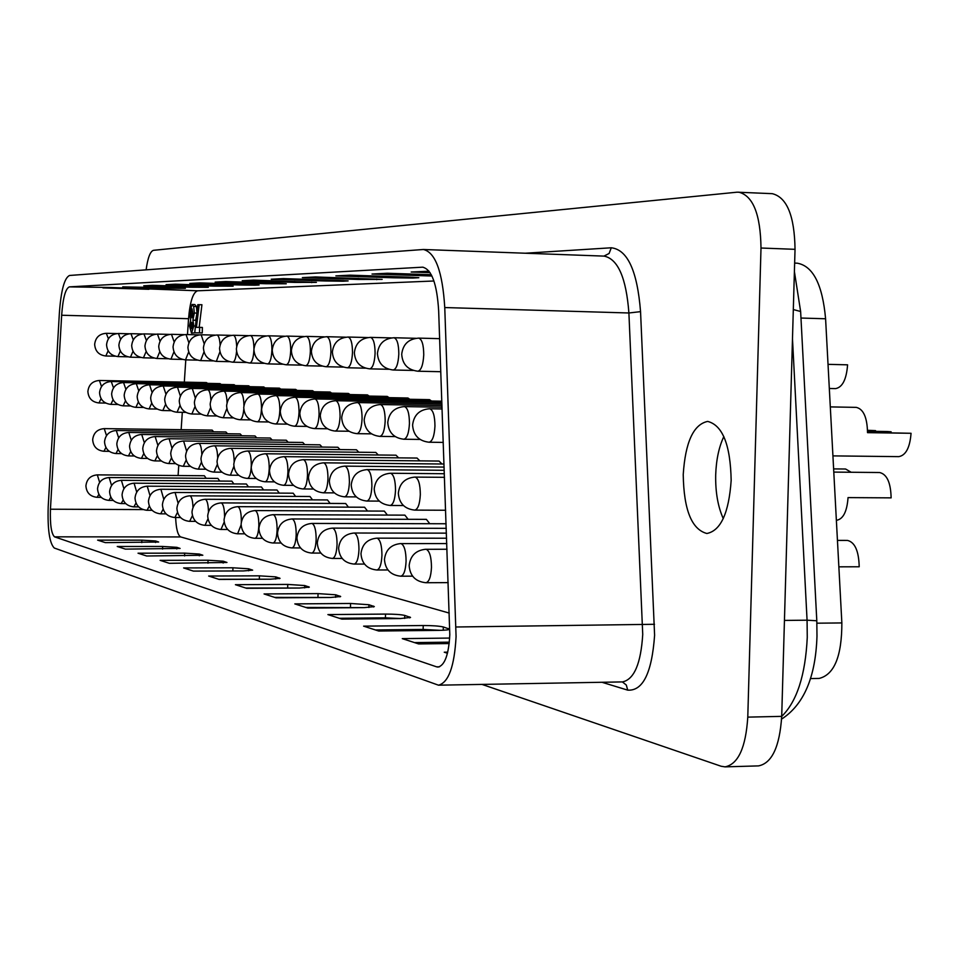<?xml version="1.0" encoding="UTF-8"?>
<svg xmlns="http://www.w3.org/2000/svg" width="959" height="959" viewBox="0 0 959 959"><rect width="100%" height="100%" fill="white"/><g stroke="black" fill="none" stroke-linecap="round" stroke-linejoin="round"><path stroke-width="1.44" d="M867.535 430.531L875.555 430.639L875.531 431.334M847.588 364.828L828.037 364.348L847.588 364.828C846.461 379.416 842.458 387.34 835.577 388.611L829.319 388.479M830.302 406.904L856.267 407.371C863.448 409.037 867.2 417.465 867.523 432.653L911.05 433.288C909.935 447.613 905.835 455.393 898.775 456.64L832.927 455.885M867.547 431.214L887.195 431.514L891.115 431.802L891.103 432.749M833.791 472.092L879.607 472.523C886.919 474.202 890.767 482.641 891.127 497.865L848.044 497.601C847.025 511.507 843.225 519.071 836.644 520.281L836.368 520.281M436.609 666.841L438.059 667.08C444.808 665.378 448.716 654.577 449.807 634.69L438.659 310.764C437.004 283.876 431.67 269.359 422.643 267.177L69.396 286.873C65.512 288.443 62.934 297.901 61.664 315.247L50.443 509.217C49.976 524.537 51.33 533.755 54.507 536.836L436.609 666.841L439.522 666.805M456.076 636.608L444.76 307.551C442.531 271.709 435.41 252.361 423.398 249.496L69.623 275.461C64.457 277.654 61.028 290.277 59.35 313.317L48.202 506.616C47.494 529.5 49.52 543.309 54.279 548.021L438.479 685.182C448.56 682.64 454.434 666.457 456.076 636.608M723.841 436.549C718.926 447.002 716.217 459.781 715.69 474.885C715.366 492.015 717.895 506.592 723.266 518.615M731.166 480.375C730.446 444.88 722.618 425.221 707.67 421.409C693.489 424.405 685.337 442.135 683.228 474.597C683.803 509.816 691.679 529.452 706.867 533.492C720.784 530.699 728.888 512.993 731.166 480.375M192.088 304.459L193.682 306.448L194.317 313.018L192.915 320.21L193.838 325.976L191.5 333.133L189.486 325.964L190.661 320.222L189.57 313.305L192.088 304.459L194.797 304.542L196.403 306.532L197.039 313.09L195.636 320.282L196.223 321.816M195.049 332.821L191.5 333.133M199.196 304.662L196.427 327.355L199.64 327.379L199.52 332.881L194.725 332.809L197.782 304.686L201.929 304.734L199.172 327.379M199.64 327.379L202.385 327.451L202.253 332.941L194.725 332.809M213.677 431.814L212.143 430.1L104.231 428.625C97.35 429.2 93.502 432.893 92.675 439.713C93.227 446.642 96.991 450.502 103.944 451.281L105.91 447.493M227.535 433.768L225.928 431.982L116.279 430.507C109.29 431.094 105.37 434.859 104.531 441.787C105.094 448.848 108.918 452.768 115.991 453.559L118.077 449.483M241.884 435.782L240.206 433.936L128.77 432.449C121.649 433.048 117.669 436.884 116.818 443.933C117.394 451.126 121.278 455.117 128.482 455.921L130.7 451.521M256.748 437.867L254.998 435.949L141.716 434.463C134.476 435.086 130.424 438.982 129.549 446.163C130.136 453.487 134.092 457.563 141.429 458.378L143.778 453.607M272.176 440.037L270.342 438.047L155.154 436.561C147.782 437.184 143.646 441.164 142.759 448.476C143.359 455.945 147.398 460.092 154.867 460.919L157.36 455.741M288.191 442.291L286.262 440.217L169.108 438.743C161.592 439.378 157.384 443.43 156.485 450.886C157.084 458.486 161.196 462.717 168.808 463.557L171.469 457.911M304.818 444.628L302.792 442.471L183.589 440.996C175.941 441.655 171.661 445.779 170.738 453.379C171.349 461.135 175.545 465.439 183.301 466.302L186.142 460.092M322.104 447.062L319.97 444.82L198.657 443.346C190.865 444.017 186.502 448.225 185.555 455.969C186.19 463.88 190.457 468.28 198.369 469.155L201.402 462.286M340.073 449.603L337.844 447.254L214.337 445.791C206.389 446.474 201.941 450.766 200.982 458.666C201.618 466.745 205.981 471.229 214.049 472.128L217.297 464.432M358.786 452.24L356.436 449.783L230.663 448.332C222.56 449.04 218.017 453.415 217.034 461.471C217.693 469.73 222.14 474.309 230.388 475.22L233.876 466.398M378.278 454.986L375.808 452.432L247.686 450.994C239.414 451.701 234.775 456.172 233.78 464.408C234.44 472.835 238.983 477.51 247.398 478.433C249.616 477.726 250.922 473.362 251.306 465.367C251.258 456.975 250.107 452.192 247.83 451.006L247.686 450.994M398.608 457.863L395.995 455.189L265.439 453.763C257 454.494 252.265 459.061 251.234 467.465C251.917 476.072 256.556 480.855 265.163 481.802C267.465 481.07 268.82 476.623 269.227 468.46C269.179 459.888 267.969 454.986 265.595 453.775L265.439 453.763M419.826 460.859L417.057 458.054L283.972 456.652C275.353 457.395 270.522 462.058 269.467 470.653M441.979 464L439.066 461.063L303.344 459.673C294.533 460.44 289.594 465.211 288.527 473.986C289.246 483.012 294.101 487.999 303.08 488.982C305.597 488.215 307.072 483.588 307.503 475.065C307.443 466.098 306.113 460.979 303.523 459.685L303.344 459.673M206.173 478.313L204.351 475.748L97.327 474.873C90.53 475.484 86.73 479.152 85.914 485.877C86.478 492.77 90.218 496.594 97.123 497.325L98.873 494.329M219.767 481.058L217.873 478.409L109.146 477.546C102.241 478.169 98.369 481.897 97.542 488.754C98.118 495.767 101.918 499.651 108.954 500.394L110.812 497.146M233.852 483.911L231.862 481.154L121.385 480.315C114.361 480.95 110.429 484.751 109.59 491.715C110.165 498.86 114.037 502.816 121.194 503.583L123.172 500.047M248.453 486.872L246.367 484.007L134.08 483.192C126.924 483.839 122.92 487.699 122.069 494.796C122.656 502.072 126.6 506.1 133.888 506.879L135.998 503.019M263.581 489.929L261.399 486.956L147.23 486.177C139.954 486.824 135.89 490.768 135.015 497.997C135.615 505.405 139.618 509.505 147.051 510.296L149.304 506.064M279.273 493.118L276.995 490.013L160.896 489.258C153.488 489.929 149.34 493.945 148.453 501.305C149.053 508.869 153.14 513.041 160.716 513.844L163.114 509.193M295.576 496.414L293.19 493.202L175.077 492.47C167.537 493.154 163.306 497.253 162.407 504.746C163.018 512.454 167.19 516.721 174.898 517.524L177.475 512.394M312.514 499.855L309.997 496.498L189.81 495.815C182.126 496.51 177.823 500.682 176.9 508.318C177.535 516.194 181.778 520.533 189.654 521.36L192.411 515.642M330.112 503.427L327.475 499.939L205.142 499.279C197.314 499.999 192.927 504.254 191.992 512.046C192.627 520.066 196.967 524.501 204.998 525.34L207.959 518.915M348.429 507.155L345.66 503.511L221.109 502.9C213.126 503.631 208.654 507.97 207.695 515.918C208.343 524.105 212.766 528.637 220.966 529.488L224.178 522.116M367.513 511.027L364.588 507.227L237.736 506.664C229.585 507.407 225.029 511.842 224.046 519.946C224.718 528.325 229.237 532.94 237.604 533.815L241.105 524.909M387.388 515.079L384.319 511.099L255.07 510.584C246.763 511.351 242.112 515.882 241.105 524.153C241.788 532.713 246.403 537.436 254.95 538.323C257.168 537.627 258.462 533.312 258.846 525.388C258.798 516.901 257.611 511.974 255.298 510.608L255.07 510.584M408.138 519.298L404.89 515.139L273.159 514.683C264.684 515.474 259.925 520.09 258.906 528.541C259.601 537.292 264.312 542.123 273.051 543.022C275.365 542.314 276.719 537.915 277.115 529.824C277.055 521.157 275.82 516.11 273.411 514.707L273.159 514.683M429.788 523.722L426.371 519.358L292.051 518.963C283.396 519.766 278.542 524.489 277.499 533.12C278.23 542.099 283.049 547.026 291.968 547.937C294.377 547.205 295.792 542.722 296.199 534.463C296.139 525.604 294.857 520.437 292.327 518.987L292.051 518.963M433.936 280.999L197.602 290.793C193.023 292.327 190.002 301.617 188.551 318.7L187.484 334.571M185.794 359.889L184.32 382.15M182.306 412.334L181.143 429.68M178.758 465.415L178.086 475.532M175.641 517.536C176.12 528.805 177.799 535.266 180.676 536.932L449.244 613.077M431.514 401.006L429.524 399.639L295.048 397.23C286.273 397.937 281.359 402.66 280.292 411.387C280.987 420.27 285.758 425.209 294.593 426.228C297.11 425.46 298.585 420.773 299.028 412.166C298.968 403.307 297.674 398.333 295.132 397.242L295.048 397.23M409.829 399.292L407.947 397.997L276.048 395.611C267.465 396.295 262.658 400.922 261.603 409.457M389.054 397.649L387.268 396.415L257.875 394.053C249.46 394.724 244.749 399.244 243.73 407.611C244.401 416.098 248.956 420.833 257.42 421.804C259.733 421.061 261.088 416.566 261.495 408.33C261.447 399.855 260.261 395.096 257.947 394.053L257.875 394.053M369.143 396.079L367.453 394.892L240.445 392.567C232.21 393.226 227.595 397.649 226.6 405.837C227.247 414.144 231.718 418.771 240.002 419.742C241.884 419.311 243.142 415.81 243.79 409.229M350.035 394.569L348.429 393.442L223.735 391.128C215.667 391.775 211.148 396.115 210.165 404.135C210.812 412.274 215.188 416.805 223.303 417.752L226.827 408.654M331.694 393.13L330.16 392.039L207.695 389.762C199.784 390.397 195.348 394.64 194.389 402.504C195.025 410.464 199.316 414.911 207.276 415.846L210.572 407.707M314.061 391.74L312.61 390.697L192.291 388.443C184.536 389.054 180.184 393.226 179.249 400.934C179.86 408.738 184.068 413.101 191.872 414.012L194.977 406.64M297.098 390.409L295.72 389.402L177.487 387.172C169.863 387.784 165.595 391.859 164.684 399.423C165.284 407.084 169.419 411.351 177.067 412.25L179.98 405.501M280.771 389.126L279.465 388.155L163.234 385.95C155.754 386.549 151.57 390.553 150.671 397.973C151.258 405.489 155.322 409.673 162.826 410.56L165.571 404.35M265.056 387.892L263.797 386.957L149.52 384.775C142.172 385.362 138.06 389.294 137.173 396.57C137.76 403.943 141.74 408.066 149.113 408.918L151.702 403.188M249.903 386.693L248.705 385.806L136.298 383.648C129.081 384.223 125.042 388.083 124.179 395.228C124.754 402.468 128.662 406.508 135.902 407.347L138.348 402.025M235.279 385.554L234.14 384.691L123.555 382.557C116.471 383.121 112.503 386.909 111.64 393.933C112.215 401.042 116.051 405.01 123.172 405.837L125.473 400.874M221.169 384.439L220.079 383.612L111.256 381.502C104.291 382.054 100.395 385.782 99.556 392.675C100.108 399.663 103.884 403.559 110.872 404.374L113.066 399.747M207.552 383.372L206.497 382.581L99.388 380.483C92.544 381.035 88.707 384.691 87.88 391.476C88.432 398.333 92.136 402.157 99.017 402.96L101.091 398.632M168.209 288.275L122.728 286.873L176.959 287.868L185.399 288.359L168.209 288.275L168.221 287.604M214.121 286.142L166.075 284.643L175.401 284.164L233.145 286.154L214.121 286.142L214.133 285.374M266.075 283.732L215.164 282.114L225.773 281.562L277.295 283.205L286.25 283.792L266.075 283.732L266.087 282.857M325.353 280.975L271.229 279.225L283.408 278.601L338.227 280.376L348.117 280.927L343.082 281.215L325.353 280.975L325.377 279.956M393.634 277.798L335.866 275.892L349.987 275.161L408.546 277.103L418.831 277.702L412.921 278.05L393.634 277.798L393.658 276.612M430.088 272.644L411.183 272.008L429.057 271.205M431.946 276.024L372.032 274.034L387.316 273.243L431.286 274.718M358.246 279.441L302.361 277.619L315.463 276.947L382.161 279.381L358.246 279.441L358.27 278.35M294.701 282.402L242.231 280.723L253.596 280.136L316.398 282.366L294.701 282.402L294.725 281.455M239.259 284.979L189.834 283.42L199.772 282.905L249.784 284.487L259.11 284.979L255.046 285.207L239.259 284.979L239.282 284.152M190.481 287.244L143.742 285.794L152.517 285.338L199.76 286.813L208.319 287.316L190.481 287.244L190.493 286.525M69.396 286.873L110.693 287.496L197.602 290.793M481.993 684.402L721.108 766.241L725.052 766.864L758.521 765.893C771.959 763.244 779.691 746.725 781.705 716.361L795.035 249.328C794.531 215.835 786.931 197.29 772.271 193.67L737.123 192.184L153.512 250.311C150.251 251.258 147.782 257.767 146.116 269.827M794.651 263.09L797.361 263.198C813.1 266.087 822.51 284.607 825.591 318.772L841.858 622.93C841.858 656.172 834.306 674.668 819.19 678.421L810.367 678.576M725.052 766.864C738.226 764.203 745.802 747.624 747.78 717.128L761.002 248.021C760.511 214.384 753.079 195.756 738.718 192.148M97.626 540.133L105.346 542.626L158.667 542.015L155.562 540.972L141.836 540.157L97.626 540.133M117.25 546.474L125.413 549.123L180.1 548.428L176.804 547.325L162.622 546.462L117.25 546.474M138.036 553.199L146.703 556.004L202.828 555.237L199.316 554.05L184.655 553.139L138.036 553.199M160.117 560.344L169.335 563.317L226.959 562.465L223.219 561.195L208.043 560.236L160.117 560.344M183.613 567.932L193.43 571.108L243.322 570.941L252.649 570.149L248.645 568.795L232.929 567.788L183.613 567.932M208.654 576.035L219.143 579.428L270.534 579.2L280.04 578.361L275.748 576.886L259.433 575.832L208.654 576.035M235.411 584.69L246.631 588.311L299.616 588.023L309.313 587.124L304.698 585.541L287.748 584.415L235.411 584.69M264.061 593.945L276.096 597.841L330.771 597.469L340.661 596.51L335.686 594.796L318.04 593.609L264.061 593.945M294.821 603.894L307.755 608.078L364.228 607.622L374.31 606.591L368.939 604.733L350.55 603.475L294.821 603.894M327.906 614.587L341.86 619.106L400.251 618.555L410.536 617.452L404.722 615.426C400.862 614.539 394.461 614.096 385.518 614.084L327.906 614.587M363.617 626.143L378.709 631.022L439.15 630.363C445.647 630.243 449.136 629.847 449.639 629.164L443.31 626.958C439.186 626.011 432.497 625.532 423.231 625.52L363.617 626.143M449.663 638.071L402.277 638.634L418.639 643.933L449.196 643.549M447.733 652.156L444.257 652.204L447.457 653.247M102.937 287.904L148.897 289.306M838.861 566.829L859.204 566.769C858.796 550.934 854.865 542.147 847.42 540.408L837.447 540.397M911.05 433.288L867.523 432.401M867.535 431.454L891.115 431.802M875.555 430.639L867.535 430.291M833.623 468.903L845.586 469.011L851.16 472.26M449.351 642.158L414.492 642.59M440.445 630.339L423.135 629.44L375.413 629.955M400.874 618.543L385.422 617.848L339.306 618.279M363.988 607.622L305.837 607.455M329.452 597.481L274.742 597.397M296.93 588.035L245.768 588.035M265.991 579.212L218.7 579.284M235.47 570.965L193.358 571.084M199.52 332.881L202.253 332.941M192.459 325.545L191.74 322.248L190.877 325.557L191.584 328.781L192.459 325.545M192.903 313.545L192.016 308.822L190.961 313.509L191.836 317.897L192.903 313.545L190.961 313.509M194.317 313.018L197.039 313.09M192.915 320.21L195.636 320.282M193.682 306.448L196.403 306.532M193.838 325.976L195.468 326.024M190.877 325.557L192.459 325.592M622.355 681.909L626.311 685.026L627.725 690.144L601.976 682.281M438.479 685.182L622.547 681.909C634.175 679.404 640.912 663.568 642.734 634.414L628.9 312.982C626.239 277.942 617.98 258.99 604.122 256.113L423.398 249.496M525.28 253.224L611.291 247.782C627.57 249.664 637.327 270.953 640.552 311.651L654.601 635.254C651.904 672.822 642.938 691.115 627.725 690.144M108.403 338.767L106.317 333.312C99.376 333.816 95.492 337.508 94.653 344.377C95.205 351.282 98.933 355.154 105.85 355.993L108.127 350.802M120.606 339.306L118.425 333.492C111.364 334.02 107.408 337.772 106.557 344.761C107.12 351.785 110.908 355.729 117.945 356.58L120.343 351.054M133.265 339.882L130.963 333.684C123.783 334.223 119.767 338.048 118.892 345.156C119.467 352.313 123.327 356.328 130.472 357.192L133.013 351.294M143.454 357.827L146.14 351.509M156.94 358.486L159.781 351.701M174.166 341.967L171.481 334.307C163.905 334.871 159.65 338.923 158.726 346.439C159.326 354.003 163.402 358.246 170.954 359.169L173.939 351.857M188.875 342.819L186.046 334.535C178.314 335.111 173.987 339.234 173.052 346.906C173.651 354.614 177.799 358.942 185.507 359.877L188.659 351.953M204.171 343.778L201.186 334.775C193.31 335.35 188.887 339.558 187.928 347.386C188.551 355.25 192.783 359.661 200.623 360.62L203.979 351.965M216.338 361.387L219.923 351.857M236.669 346.343C236.334 339.51 235.231 335.818 233.349 335.266C225.149 335.878 220.546 340.253 219.551 348.405C220.186 356.592 224.598 361.183 232.761 362.19L232.761 362.19C234.631 361.747 235.902 358.187 236.549 351.497M253.943 348.812C253.811 340.757 252.649 336.333 250.455 335.53C242.076 336.153 237.388 340.625 236.37 348.944C237.017 357.311 241.512 361.999 249.843 363.017L249.843 363.017C252.049 362.358 253.404 358.067 253.907 350.155M267.645 363.881L267.669 363.893C270.078 363.113 271.493 358.474 271.924 349.975C271.877 341.428 270.666 336.705 268.292 335.806L268.28 335.806C259.745 336.441 254.95 341.008 253.907 349.508C254.567 358.055 259.158 362.85 267.669 363.893L282.533 364.216M286.25 364.792L286.285 364.792C288.791 364 290.277 359.265 290.721 350.574C290.673 341.848 289.402 337.017 286.921 336.094L286.909 336.094C278.194 336.741 273.291 341.404 272.224 350.095C272.895 358.834 277.583 363.737 286.285 364.792L301.869 365.139M305.705 365.739L305.741 365.739C308.366 364.935 309.913 360.093 310.38 351.21C310.32 342.279 308.99 337.34 306.4 336.393L306.389 336.393C297.47 337.053 292.459 341.824 291.368 350.706C292.051 359.649 296.846 364.66 305.741 365.739L322.08 366.098M326.06 366.734L326.096 366.734C328.841 365.906 330.459 360.956 330.939 351.869C330.879 342.735 329.488 337.676 326.767 336.705L326.755 336.705C317.645 337.388 312.514 342.267 311.387 351.354C312.095 360.5 316.997 365.631 326.096 366.734L343.25 367.105M347.374 367.776L347.41 367.776C350.287 366.937 351.977 361.855 352.492 352.564C352.421 343.202 350.958 338.036 348.117 337.041L348.093 337.041C338.767 337.736 333.516 342.735 332.365 352.037C333.085 361.387 338.095 366.638 347.41 367.776L365.451 368.172M369.718 368.867L369.754 368.867C372.775 368.004 374.549 362.814 375.089 353.284C375.005 343.706 373.471 338.407 370.486 337.376L370.474 337.376C360.92 338.095 355.537 343.214 354.362 352.744C355.094 362.322 360.224 367.705 369.754 368.867L388.743 369.275M393.178 370.006L393.226 370.006C396.391 369.131 398.249 363.809 398.812 354.051C398.728 344.221 397.11 338.791 393.969 337.748L415.786 338.299M103.836 451.269L109.278 451.341M115.883 453.547L121.589 453.619M128.362 455.909L134.344 455.981M141.309 458.366L147.59 458.438M154.735 460.907L161.328 460.979M168.676 463.545L175.617 463.629M183.157 466.29L190.457 466.374M198.213 469.143L205.909 469.227M213.893 472.104L221.985 472.188M230.208 475.196L238.743 475.28M247.218 478.421L256.233 478.505M264.96 481.778L274.478 481.874M283.492 485.29L283.696 485.314C286.106 484.571 287.52 480.027 287.94 471.684C287.88 462.921 286.621 457.911 284.14 456.664L283.972 456.652M302.852 488.958L313.509 489.042M323.111 492.794L323.351 492.818C325.988 492.039 327.522 487.304 327.978 478.601C327.906 469.43 326.516 464.18 323.806 462.849L323.615 462.825C314.612 463.617 309.553 468.495 308.462 477.462M344.317 496.81L344.581 496.834C347.338 496.043 348.944 491.2 349.412 482.305C349.34 472.907 347.889 467.524 345.048 466.158L344.832 466.134C335.626 466.949 330.459 471.936 329.333 481.118C330.088 490.588 335.171 495.815 344.581 496.834L356.292 496.906M366.566 501.018L366.853 501.042C369.73 500.238 371.421 495.288 371.9 486.177C371.828 476.563 370.294 471.037 367.309 469.622L367.081 469.61C357.659 470.437 352.373 475.544 351.222 484.942C351.989 494.652 357.204 500.011 366.853 501.042L379.273 501.113M389.905 505.441L390.217 505.465C393.238 504.65 395 499.579 395.516 490.253C395.42 480.399 393.813 474.729 390.685 473.267L444.365 473.722M98.957 402.96L105.742 403.08M110.812 404.374L117.897 404.494M123.1 405.825L130.496 405.957M135.842 407.347L143.55 407.479M149.041 408.918L157.108 409.049M162.754 410.548L171.193 410.692M176.995 412.238L185.818 412.382M191.788 414L201.042 414.156M207.18 415.834L216.878 415.99M223.207 417.74L233.385 417.908M239.906 419.73L250.587 419.898M257.312 421.804L268.544 421.972M275.485 423.962L275.605 423.974C278.002 423.207 279.429 418.627 279.848 410.2C279.8 401.545 278.554 396.678 276.132 395.611L276.048 395.611M294.461 426.228L306.904 426.407M314.312 428.589L314.444 428.589C317.081 427.798 318.616 423.015 319.083 414.216C319.011 405.154 317.657 400.059 315.008 398.944L314.912 398.932C305.945 399.663 300.91 404.482 299.819 413.413M335.087 431.059L335.23 431.071C337.988 430.255 339.594 425.364 340.073 416.362C340.013 407.096 338.587 401.881 335.806 400.718L335.71 400.718C326.539 401.461 321.385 406.4 320.27 415.523C320.989 424.825 325.976 430.004 335.23 431.071L348.92 431.25M356.856 433.648L357.012 433.66C359.901 432.833 361.591 427.822 362.082 418.615C362.011 409.121 360.512 403.775 357.599 402.588L357.491 402.576C348.105 403.343 342.842 408.39 341.692 417.74C342.435 427.27 347.542 432.569 357.012 433.66L371.481 433.852M379.692 436.369L379.872 436.381C382.893 435.53 384.655 430.399 385.182 420.977C385.098 411.243 383.528 405.765 380.459 404.542L380.351 404.542C370.737 405.321 365.343 410.5 364.168 420.066M403.679 439.222L403.871 439.234C407.036 438.371 408.894 433.108 409.445 423.458C409.349 413.485 407.695 407.863 404.47 406.592L442.039 407.227M96.979 497.313L101.198 497.349M108.799 500.382L113.246 500.418M121.038 503.559L125.737 503.595M133.721 506.855L138.683 506.891M146.871 510.272L152.109 510.32M160.525 513.82L166.063 513.868M174.706 517.5L180.568 517.548M189.438 521.336L195.648 521.372M204.77 525.316L211.34 525.364M220.726 529.464L227.691 529.5M237.341 533.779L244.737 533.827M241.308 522.068L241.344 521.133C241.296 512.825 240.17 508.006 237.952 506.688L237.736 506.664M254.674 538.287L262.514 538.323M272.764 542.986L281.095 543.022M291.656 547.901L300.527 547.937M311.411 553.031L311.747 553.079C314.264 552.336 315.739 547.745 316.158 539.318C316.098 530.243 314.744 524.957 312.107 523.47L311.819 523.434C302.972 524.261 298.009 529.092 296.942 537.915C297.686 547.098 302.624 552.144 311.747 553.079L320.845 553.067M332.09 558.402L332.461 558.45C335.087 557.694 336.621 553.007 337.065 544.4C336.993 535.11 335.578 529.692 332.809 528.157L332.497 528.121C323.459 528.972 318.388 533.911 317.297 542.926M353.763 564.036L354.147 564.084C356.904 563.317 358.51 558.522 358.966 549.723C358.894 540.217 357.395 534.654 354.494 533.06L354.159 533.024C344.916 533.899 339.738 538.946 338.611 548.176M376.491 569.946L376.911 569.994C379.788 569.202 381.466 564.312 381.946 555.309C381.862 545.563 380.303 539.869 377.247 538.215L376.887 538.167C367.429 539.066 362.13 544.244 360.98 553.691M400.359 576.143L400.814 576.203C403.835 575.388 405.597 570.389 406.089 561.183C406.005 551.185 404.35 545.335 401.15 543.621L446.81 543.573M417.836 371.205L417.884 371.217C421.217 370.306 423.171 364.852 423.746 354.842C423.65 344.772 421.96 339.198 418.663 338.119L439.642 338.659M414.444 510.08L414.779 510.116C417.944 509.277 419.802 504.086 420.33 494.544C420.234 484.427 418.544 478.613 415.247 477.103L444.485 477.318M428.913 442.219L429.105 442.231C432.437 441.356 434.391 435.961 434.954 426.072C434.859 415.834 433.12 410.056 429.728 408.762L442.099 408.966M425.46 582.664L425.952 582.724C429.129 581.897 430.963 576.779 431.478 567.356C431.382 557.095 429.644 551.077 426.276 549.303L447.002 549.243M781.705 716.409C796.905 701.52 805.428 675.172 807.262 637.339L807.07 620.197L816.804 620.761L800.633 311.495L793.321 309.565M456.028 626.994L654.506 624.285M422.104 267.189L423.159 267.225M444.76 307.551L628.9 312.982L640.552 311.651M747.78 717.128L781.705 716.361M761.002 248.021L795.035 249.328M54.507 536.836L180.676 536.932M50.443 509.217L143.023 509.589M61.664 315.247L188.551 318.7M792.482 338.827L807.07 620.197L784.45 620.425M800.645 311.627L794.4 271.541M841.858 622.93L816.912 623.194M825.591 318.772L800.981 318.04M224.574 516.529C224.466 508.654 223.375 504.122 221.313 502.924L221.109 502.9M208.463 511.734C208.259 504.482 207.216 500.334 205.346 499.303L205.142 499.279M192.987 507.323C192.723 500.574 191.728 496.738 190.002 495.827L189.81 495.815M178.11 503.199L175.077 492.47M163.785 499.303L160.896 489.258M150 495.599L147.23 486.177M136.717 492.075L134.08 483.192M123.915 488.706L121.385 480.315M111.568 485.494L109.146 477.546M99.64 482.401L97.327 474.873M243.934 405.525C243.754 397.745 242.615 393.43 240.517 392.567L240.445 392.567M227.067 402.588C226.768 395.635 225.677 391.823 223.807 391.14L223.735 391.128M210.872 400.155C210.5 393.813 209.458 390.337 207.755 389.762L207.695 389.762M195.3 397.997L192.291 388.443M180.352 396.019L177.487 387.172M165.955 394.185L163.234 385.95M152.109 392.471L149.568 384.787M138.767 390.864L136.298 383.648M125.905 389.33L123.555 382.557M113.498 387.892L111.256 381.502M101.522 386.513L99.388 380.483M234.152 461.555C233.996 453.775 232.881 449.363 230.807 448.344L230.663 448.332M217.669 457.719C217.405 450.622 216.338 446.654 214.468 445.803L214.337 445.791M201.834 454.29C201.522 447.745 200.503 444.101 198.789 443.358L198.657 443.346M186.621 451.126L183.589 440.996M171.985 448.177L169.108 438.743M157.899 445.396L155.154 436.561M144.341 442.758L141.716 434.463M131.275 440.253L128.77 432.449M118.664 437.867L116.279 430.507M106.509 435.578L104.231 428.625M266.063 335.926L250.443 335.53M233.349 335.266L248.285 335.65M220.09 344.916C219.683 338.755 218.628 335.458 216.938 335.015L216.926 335.015C208.906 335.614 204.399 339.894 203.416 347.877C204.051 355.909 208.367 360.404 216.362 361.387L229.357 361.675M214.912 335.123L201.174 334.775M186.046 334.535L199.22 334.871M171.481 334.307L184.14 334.631M160.021 341.2L157.468 334.092C150.024 334.643 145.852 338.611 144.953 345.995C145.54 353.415 149.544 357.587 156.952 358.486L167.945 358.738M146.391 340.517L143.97 333.888C136.669 334.427 132.57 338.323 131.683 345.564C132.258 352.852 136.19 356.94 143.466 357.827L154.027 358.067M130.963 333.684L142.22 333.972M118.425 333.492L129.261 333.768M106.317 333.312L116.758 333.576M603.942 256.113L609.097 253.488L611.291 247.782M412.945 277.271L412.921 278.05M376.743 278.973L376.719 279.68M343.094 280.555L343.082 281.215M311.747 282.03L311.735 282.629M147.218 288.623L147.207 289.258M423.135 629.44L423.231 625.52M443.238 630.243L443.31 626.958M448.668 629.655L448.692 628.565M385.422 617.848L385.518 614.084M404.65 618.435L404.722 615.426M409.673 617.884L409.697 616.913M350.467 607.107L350.55 603.475M368.879 607.491L368.939 604.733M373.542 606.987L373.554 606.124M317.968 597.109L318.04 593.609M335.626 597.337L335.686 594.796M339.966 596.858L339.989 596.09M287.664 587.807L287.748 584.415M304.638 587.879L304.698 585.541M308.69 587.435L308.702 586.74M259.362 579.104L259.433 575.832M275.701 579.056L275.748 576.886M279.489 578.637L279.501 578.013M232.857 570.953L232.929 567.788M248.597 570.809L248.645 568.795M207.983 563.221L208.043 560.236M223.171 563.065L223.219 561.195M184.596 555.944L184.655 553.139M199.268 555.8L199.316 554.05M162.574 549.087L162.622 546.462M176.768 548.956L176.804 547.325M141.788 542.626L141.836 540.157M155.526 542.506L155.562 540.972M105.85 355.993L115.248 356.209M117.945 356.58L127.703 356.808M130.472 357.192L140.625 357.419M170.954 359.169L182.402 359.421M185.507 359.877L197.434 360.14M200.623 360.62L213.078 360.896M232.761 362.19L246.343 362.478M249.843 363.017L264.049 363.329M393.969 337.748C384.163 338.467 378.649 343.718 377.438 353.487C378.194 363.305 383.444 368.819 393.226 370.006L413.233 370.438M269.467 470.677C270.174 479.476 274.921 484.355 283.696 485.314L293.55 485.374M308.462 477.498C309.194 486.704 314.156 491.811 323.351 492.818L334.391 492.878M390.445 473.255C380.795 474.106 375.377 479.344 374.202 488.958C374.981 498.92 380.327 504.41 390.217 505.465L403.427 505.537M261.603 409.469C262.286 418.136 266.95 422.967 275.605 423.974L287.292 424.142M299.819 413.425C300.527 422.499 305.406 427.546 314.444 428.589L327.427 428.781M364.168 420.09C364.923 429.836 370.162 435.266 379.872 436.381L395.156 436.585M404.362 406.592C394.509 407.395 388.982 412.694 387.76 422.511C388.539 432.521 393.909 438.095 403.871 439.234L420.054 439.438M317.285 542.974C318.052 552.336 323.111 557.503 332.461 558.45L342.147 558.438M338.611 548.224C339.39 557.826 344.569 563.113 354.147 564.084L364.48 564.06M360.98 553.739C361.771 563.58 367.093 569.011 376.911 569.994L387.927 569.958M384.463 559.529C385.29 569.634 390.733 575.196 400.814 576.203L412.586 576.155M418.663 338.119C408.594 338.875 402.948 344.257 401.701 354.267C402.468 364.336 407.851 369.994 417.884 371.217L440.792 371.708M398.333 493.214C399.148 503.391 404.626 509.025 414.779 510.116L445.647 510.248M429.596 408.75C419.503 409.577 413.832 415.019 412.586 425.077C413.377 435.35 418.891 441.068 429.105 442.231L443.274 442.411M409.157 565.606C409.996 575.987 415.595 581.693 425.952 582.724L448.177 582.616M781.597 719.082C803.87 704.721 815.665 677.102 816.984 636.201L816.804 620.761M425.856 549.255C415.93 550.214 410.368 555.645 409.157 565.558M414.983 477.079C405.094 477.954 399.543 483.324 398.333 493.178M400.754 543.573C391.068 544.508 385.638 549.807 384.463 559.469M376.887 538.167L446.618 538.215M354.159 533.024L446.438 533.144M332.497 528.121L446.271 528.325M311.819 523.434L446.115 523.758M380.351 404.542L441.979 405.597M357.491 402.576L441.931 404.051M335.71 400.718L441.871 402.576M314.912 398.932L441.823 401.186M367.081 469.61L444.245 470.306M344.832 466.134L444.137 467.081M323.615 462.825L444.029 464.024M370.486 337.376L391.212 337.904M348.117 337.041L367.824 337.544M326.767 336.705L345.552 337.184M306.4 336.393L324.298 336.849M286.921 336.094L304.015 336.525M268.292 335.806L284.619 336.225M216.938 335.015L231.251 335.374M157.468 334.092L169.623 334.403M143.97 333.888L155.67 334.188"/></g></svg>
